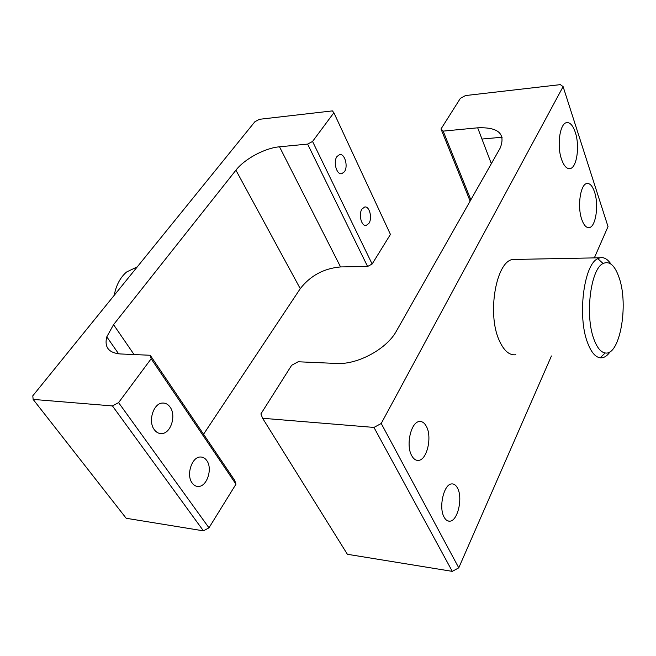 <?xml version="1.0" encoding="UTF-8"?>
<svg xmlns="http://www.w3.org/2000/svg" width="656" height="656" viewBox="0 0 656 656"><rect width="100%" height="100%" fill="white"/><g stroke="black" fill="none" stroke-linecap="round" stroke-linejoin="round"><path stroke-width="0.98" d="M426.433 426.507C424.547 422.89 422.193 421.234 419.373 421.529C410.992 421.874 405.629 445.26 411.697 455.641C413.575 459.069 415.863 460.651 418.553 460.381C427.04 459.946 432.279 436.986 426.433 426.507M457.544 488.154C455.969 485.128 454.009 483.718 451.672 483.915C443.85 483.972 438.421 507.473 444.12 517.158C445.686 520.019 447.581 521.364 449.819 521.184C457.74 521.028 463.038 497.929 457.544 488.154M593.951 339.267C597.067 347.688 600.806 352.256 605.176 352.953C619.822 356.101 628.858 305.097 619.157 277.791C614.893 265.385 609.531 260.629 603.077 263.523C590.613 268.845 584.758 315.643 593.951 339.267M610.277 351.542C607.841 355.085 605.226 357.151 602.429 357.733L600.174 357.823C595.279 357.094 591.081 352.067 587.579 342.735C577.214 316.528 583.84 264.384 597.813 258.653L600.068 257.783C603.987 257.004 607.612 259.095 610.949 264.065M561.569 159.383C556.682 145.927 559.781 123.517 566.538 122.656C569.998 122.164 572.909 125.37 575.279 132.291C579.953 145.821 576.903 167.657 570.105 168.6C566.8 169.1 563.947 166.025 561.569 159.383M581.79 219.514C577.116 206.689 580.363 184.147 586.882 183.516C589.924 183.122 592.466 185.943 594.525 191.987C599.002 204.885 595.82 226.878 589.252 227.607C586.349 228.001 583.856 225.303 581.79 219.514M516.329 259.399L513.025 259.464C496.264 260.621 486.801 313.65 499.216 340.374C503.857 350.755 509.376 355.544 515.78 354.74M470.122 201.089L441.004 128.978L443.177 131.118L470.852 199.801M594.336 257.89L608.022 226.591L563.11 86.625L560.339 84.632L465.539 95.555L460.381 98.326L441.004 128.978M563.11 86.625L381.226 423.481L458.765 567.825L452.296 571.368L347.385 554.287L262.613 418.274L373.969 427.425L381.226 423.481M551.434 355.978L458.765 567.825M262.613 418.274L260.899 413.928L291.649 365.277L298.144 361.768L336.618 363.457C357.381 364.843 386.581 349.115 396.257 331.337L500.069 148.281C505.948 133.832 498.486 127.01 477.683 127.813L443.177 131.118M452.296 571.368L373.969 427.425M170.109 407.13C168.059 404.252 165.517 402.891 162.483 403.063C153.447 403.161 147.764 421.349 154.291 429.655C156.317 432.411 158.785 433.714 161.688 433.583C170.831 433.501 176.464 415.527 170.109 407.13M206.771 460.561C205.041 458.109 202.901 456.929 200.342 457.002C191.79 456.797 185.943 475.157 192.175 483.037C193.881 485.366 195.964 486.506 198.407 486.449C207.058 486.654 212.839 468.507 206.771 460.561M368.885 223.393C372.592 218.194 369.467 205.82 364.695 207.017L362.038 209.002C358.266 214.176 361.431 226.648 366.171 225.443L368.885 223.393M344.359 171.815C348.443 166.558 344.769 153.184 339.587 154.619L337.053 156.44C332.904 161.663 336.618 175.144 341.76 173.701L344.359 171.815M208.969 527.826L203.417 530.843L112.455 405.933L118.588 402.62L208.969 527.826L235.963 484.185L151.159 358.766L150.224 355.265L234.725 480.43L235.963 484.185M118.588 402.62L151.159 358.766M112.455 405.933L33.136 399.406L32.8 395.806L254.872 121.745L259.432 119.302L332.379 110.897L333.879 112.742L312.551 141.458L372.132 264.015L367.581 266.475L340.554 266.926C323.818 268.411 310.395 275.659 300.259 288.665L203.549 434.256M367.581 266.475L307.623 144.099L279.505 146.796L340.554 266.926M118.646 353.838L106.797 336.848C104.214 347.147 108.666 352.854 120.155 353.945L150.224 355.265M106.797 336.848L113.554 324.654L134.07 354.56M300.259 288.665L235.922 170.175L113.554 324.654M235.922 170.175C244.622 158.908 264.942 148.01 279.505 146.796M307.623 144.099L312.551 141.458M333.879 112.742L390.435 234.422L372.132 264.015M203.417 530.843L126.19 518.273L33.136 399.406M137.309 266.828L126.518 272.043C120.237 277.513 116.128 285.286 114.193 295.356M491.344 163.664L477.683 127.813M605.176 352.953L600.174 357.823M481.963 139.039L502.176 137.235M602.429 357.733L600.33 357.668M600.068 257.783L513.025 259.464M588.161 227.64L589.252 227.607M568.982 168.674L570.105 168.6M603.077 263.523L597.813 258.653M447.827 520.921L449.819 521.184M416.298 460.151L418.553 460.381M341.76 173.701L341.104 173.75M366.171 225.443L365.531 225.467M198.407 486.449L196.234 486.162M161.688 433.583L159.252 433.337"/></g></svg>
